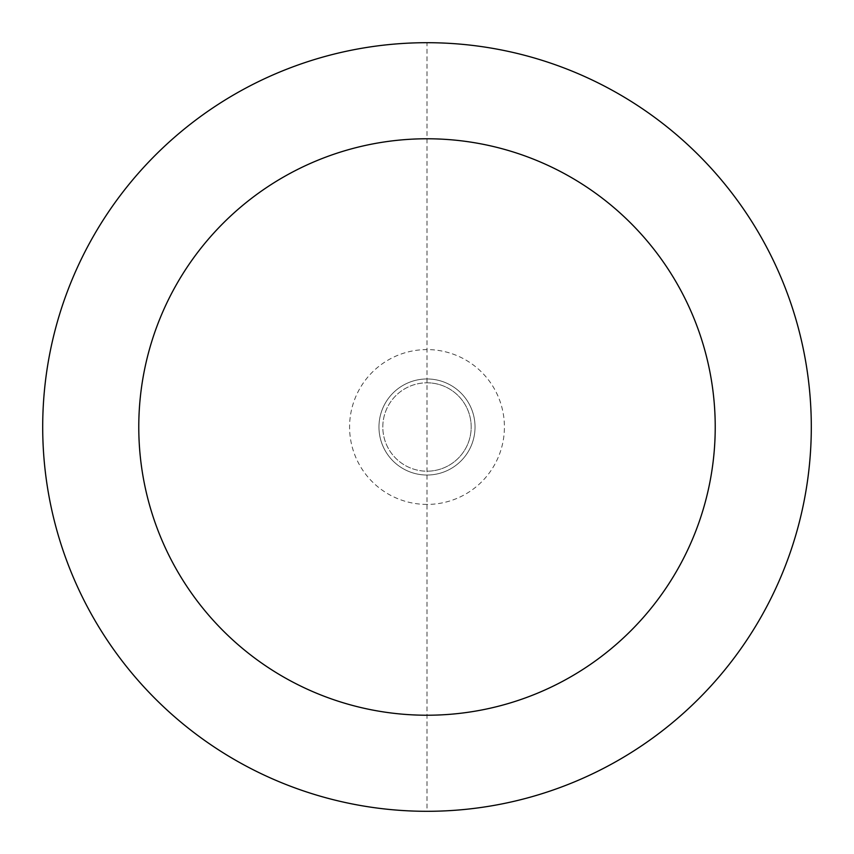 <?xml version="1.0" encoding="UTF-8"?>
<svg xmlns="http://www.w3.org/2000/svg" width="854" height="854" viewBox="0 0 854 854"><rect width="100%" height="100%" fill="white"/><g stroke="black" fill="none" stroke-linecap="round" stroke-linejoin="round"><path stroke-width="0.64" stroke-dasharray="4.27 3.2" d="M378.962 427A48.037 48.037 0 0 1 427 378.962A48.037 48.037 0 0 1 475.037 427A48.037 48.037 0 0 1 427 475.037A48.037 48.037 0 0 1 378.962 427A48.037 48.037 0 0 1 427 378.962A48.037 48.037 0 0 1 475.037 427A48.037 48.037 0 0 1 427 475.037A48.037 48.037 0 0 1 378.962 427A48.037 48.037 0 0 0 427 475.037A48.037 48.037 0 0 0 475.037 427M427 382.805A44.194 44.194 0 0 1 471.194 427A44.194 44.194 0 0 1 427 471.194A44.194 44.194 0 0 1 382.805 427A44.194 44.194 0 0 1 427 382.805A44.194 44.194 0 0 1 471.194 427A44.194 44.194 0 0 1 427 471.194A44.194 44.194 0 0 1 382.805 427A44.194 44.194 0 0 1 427 382.805A44.194 44.194 0 0 1 471.194 427A44.194 44.194 0 0 1 427 471.194M427 504.415A77.415 77.415 0 0 1 349.585 427A77.415 77.415 0 0 1 427 349.585A77.415 77.415 0 0 1 504.415 427A77.415 77.415 0 0 1 427 504.415M427 42.7A384.3 384.3 0 0 1 811.3 427A384.3 384.3 0 0 1 427 811.3A384.3 384.3 0 0 1 42.7 427A384.3 384.3 0 0 1 427 42.7L427 811.3"/><path stroke-width="1.28" d="M427 42.7A384.3 384.3 0 0 1 811.3 427A384.3 384.3 0 0 1 427 811.3A384.3 384.3 0 0 1 42.7 427A384.3 384.3 0 0 1 427 42.7M427 138.775A288.225 288.225 0 0 1 715.225 427A288.225 288.225 0 0 1 427 715.225A288.225 288.225 0 0 1 138.775 427A288.225 288.225 0 0 1 427 138.775"/></g></svg>

